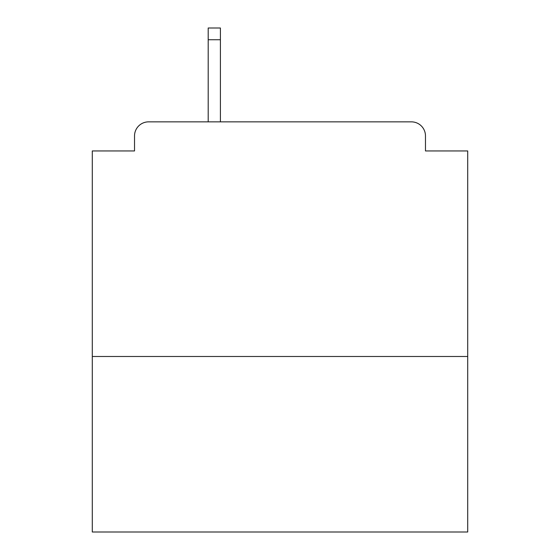 <?xml version="1.0" encoding="UTF-8"?>
<svg xmlns="http://www.w3.org/2000/svg" width="560" height="560" viewBox="0 0 560 560"><rect width="100%" height="100%" fill="white"/><g stroke="black" fill="none" stroke-linecap="round" stroke-linejoin="round"><path stroke-width="0.84" d="M467.712 356.489L467.712 150.948L425.474 150.948L425.474 135.933A14.077 14.077 0 0 0 411.397 121.856L148.603 121.856A14.077 14.077 0 0 0 134.526 135.933L134.526 150.948L92.288 150.948L92.288 532L467.712 532L467.712 356.489L92.288 356.489M134.526 135.933L134.526 150.948M411.397 121.856L340.067 121.856M208.201 39.732L208.201 28L220.402 28L220.402 39.732L208.201 39.732L208.201 121.856L148.603 121.856M425.474 150.948L425.474 135.933M220.402 39.732L220.402 121.856"/></g></svg>
